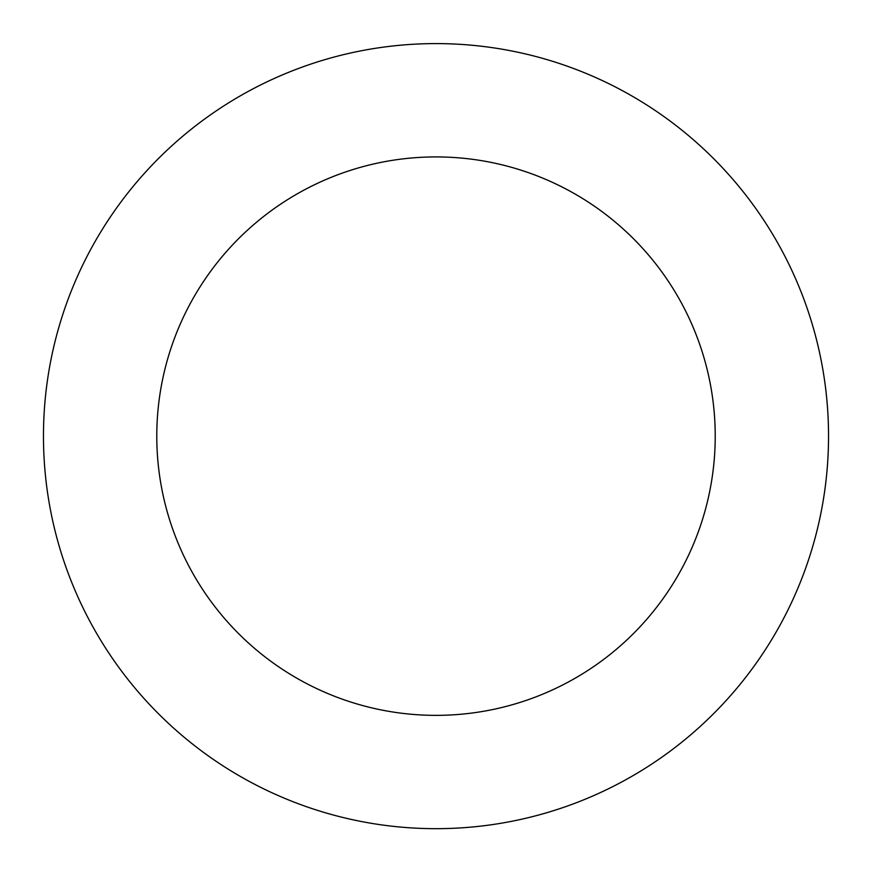 <?xml version="1.0" encoding="UTF-8"?>
<svg xmlns="http://www.w3.org/2000/svg" width="872" height="872" viewBox="0 0 872 872"><rect width="100%" height="100%" fill="white"/><g stroke="black" fill="none" stroke-linecap="round" stroke-linejoin="round"><path stroke-width="1.31" d="M47.48 380.094A392.542 392.542 0 0 0 581.722 800.627A392.542 392.542 0 0 0 678.798 127.694A392.542 392.542 0 0 0 47.48 380.094M159.641 396.27A279.225 279.225 0 0 0 539.659 695.409A279.225 279.225 0 0 0 608.711 216.736A279.225 279.225 0 0 0 159.641 396.27"/></g></svg>

